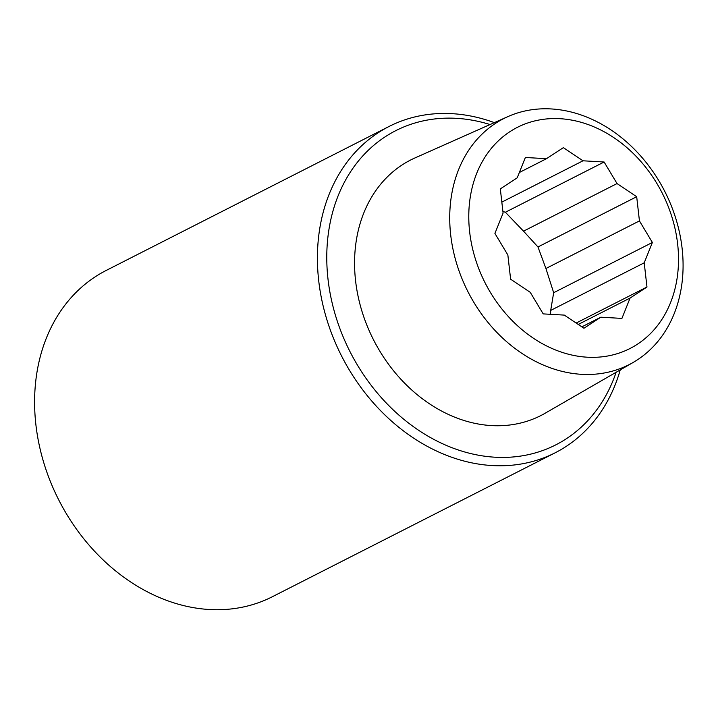 <?xml version="1.0" encoding="UTF-8"?>
<svg xmlns="http://www.w3.org/2000/svg" width="718" height="718" viewBox="0 0 718 718"><rect width="100%" height="100%" fill="white"/><g stroke="black" fill="none" stroke-linecap="round" stroke-linejoin="round"><path stroke-width="1.08" d="M616.134 372.274A176.305 141.042 -117 0 1 437.504 441.301A176.305 141.042 -117 0 1 329.122 228.36A176.305 141.042 -117 0 1 490.044 124.546M494.37 122.625A183.09 146.472 63 0 0 389.075 126.458A183.09 146.472 63 0 0 318.72 280.819A183.09 146.472 63 0 0 555.176 452.789A183.09 146.472 63 0 0 620.235 369.914M555.176 452.789L272.355 596.739A183.09 146.472 -117 0 1 35.9 424.769A183.09 146.472 -117 0 1 106.264 270.408L389.075 126.458M507.949 116.585L415.04 157.906A143.412 114.727 63 0 0 355.589 280.882A143.412 114.727 63 0 0 545.034 413.29L633.105 362.482A138.08 110.464 63 0 0 682.1 248.275A138.08 110.464 63 0 0 507.949 116.585A138.08 110.464 63 0 0 450.707 235.001A138.08 110.464 63 0 0 633.105 362.482M677.63 243.914A124.088 99.272 -117 0 1 533.429 338.241A124.088 99.272 -117 0 1 509.897 131.681A124.088 99.272 -117 0 1 677.63 243.914M583.94 328.252L564.294 315.103L543.194 313.892L530.261 292.334L510.615 279.185L507.859 254.989L494.917 233.431L503.085 213.084L500.32 188.888L517.211 177.84L525.379 157.484L546.47 158.696L563.361 147.648L583.007 160.796L604.107 162.008L617.04 183.566L636.686 196.714L639.442 220.911L652.384 242.469L644.217 262.815L646.972 287.012L630.081 298.06L621.923 318.406L600.831 317.194L583.94 328.252M630.081 298.06L578.25 324.446M646.972 287.012L576.168 323.046M581.858 326.852L600.831 317.194M639.442 220.911L545.922 268.505L537.97 246.956L523.521 231.16L617.04 183.566M636.686 196.714L537.97 246.956M550.553 314.313L550.697 310.418L644.217 262.815M583.007 160.796L501.828 202.117M519.356 172.499L546.47 158.696M652.384 242.469L553.668 292.711L545.922 268.505M550.697 310.418L553.668 292.711M604.107 162.008L505.391 212.25L502.896 211.478M523.521 231.16L505.391 212.25"/></g></svg>
